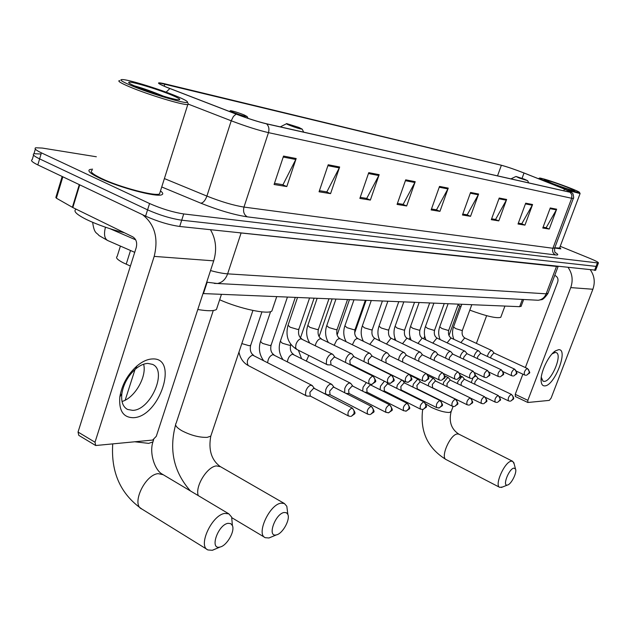 <?xml version="1.0" encoding="UTF-8"?>
<svg xmlns="http://www.w3.org/2000/svg" width="630" height="630" viewBox="0 0 630 630"><rect width="100%" height="100%" fill="white"/><g stroke="black" fill="none" stroke-linecap="round" stroke-linejoin="round"><path stroke-width="0.94" d="M130.41 266.049L123.244 262.797C117.471 259.796 115.44 257.694 117.148 256.489L120.409 246.086M521.175 306.117L519.663 306.676L203.002 293.564M33.563 155.114L32.217 159.673C30.374 160.437 32.24 162.186 37.824 164.91L145.585 216.145C157.571 221.469 168.942 224.91 179.7 226.461L595.673 270.175M96.343 156.768L42.304 148.066L35.745 147.774C33.918 148.475 35.808 150.168 41.407 152.862L149.562 203.529L147.57 209.845C159.579 215.145 170.951 218.594 181.708 220.201L597.082 266.498L181.708 220.201C170.951 218.594 159.579 215.145 147.57 209.845L39.611 158.886L147.57 209.845L145.585 216.145M40.548 153.964L33.973 153.728C32.146 154.46 34.02 156.185 39.611 158.886C34.02 156.185 32.146 154.46 33.973 153.728L35.343 149.121M100.138 178.377C119.369 187.614 156.744 197.45 161.745 194.757C163.422 194.111 162.997 192.835 160.485 190.929C162.997 192.835 163.422 194.111 161.745 194.757C156.744 197.45 119.369 187.614 100.138 178.377C90.374 173.683 86.971 170.714 89.956 169.478C86.971 170.714 90.374 173.683 100.138 178.377M554.739 248.031L560.834 248.874L559.787 247.472L560.834 248.874L554.739 248.031M166.855 87.302C160.429 84.641 157.988 83.199 159.524 82.995L501.378 165.273C507.331 166.879 514.875 169.454 524.018 172.998L564.472 189.087L571.166 192.347L569.851 192.166L266.112 123.677C257.812 121.677 247.905 118.503 236.407 114.164L166.855 87.302M166.47 87.208L236.116 114.109C247.913 118.558 258.064 121.811 266.584 123.866L570.213 192.3L571.276 192.087L564.693 189.15L524.239 173.061C514.875 169.431 507.142 166.793 501.039 165.147L163.335 83.475C155.996 81.963 157.043 83.207 166.47 87.208M92.563 169.147L89.956 169.478L92.563 169.147M149.562 203.529C161.587 208.806 172.974 212.271 183.716 213.94L598.413 263.017C598.752 262.442 595.972 260.93 590.074 258.481L560.227 246.306M506.638 199.474L498.795 220.894L491.305 219.681L499.212 198.033L506.638 199.474L506.307 200.198L498.944 198.773M532.578 204.522L524.947 225.13L518.01 224.004L525.696 203.183L532.578 204.522L532.255 205.215L525.436 203.892M556.652 209.199L549.226 229.06L542.776 228.013L550.258 207.955L556.652 209.199L556.337 209.869L550.006 208.648M415.217 181.692L406.657 205.971L397.073 204.419L405.704 179.841L415.217 181.692L414.855 182.511L405.405 180.684M379.166 174.675L370.353 200.088L359.864 198.395L368.755 172.651L379.166 174.675L378.795 175.534L368.448 173.534M339.657 166.989L330.569 193.646L319.056 191.788L328.214 164.769L339.657 166.989L339.271 167.895L327.899 165.69M296.171 158.532L286.8 186.559L274.089 184.503L283.539 156.075L296.171 158.532L295.777 159.484L283.216 157.051M478.619 194.024L470.547 216.318L462.444 215.003L470.578 192.457L478.619 194.024L478.28 194.772L470.303 193.229M448.245 188.118L439.937 211.365L431.14 209.94L439.519 186.417L448.245 188.118L447.898 188.898L439.228 187.22M439.937 211.365L435.976 209.719M431.479 208.987L436.519 209.814L447.898 188.898M470.547 216.318L466.696 214.736M462.774 214.098L467.216 214.822L478.28 194.772M286.8 186.559L282.358 184.645M274.475 183.354L282.964 184.74L295.777 159.484M330.569 193.646L326.253 191.811M319.426 190.693L326.844 191.906L339.271 167.895M370.353 200.088L366.156 198.324M360.226 197.355L366.731 198.418L378.795 175.534M406.657 205.971L402.586 204.27M397.42 203.427L403.145 204.364L414.855 182.511M549.226 229.06L545.674 227.627M543.076 227.209L546.155 227.706L556.337 209.869M524.947 225.13L521.301 223.65M518.317 223.162L521.798 223.729L532.255 205.215M498.795 220.894L495.046 219.366M491.628 218.807L495.558 219.453L506.307 200.198M133.458 417.698C123.291 417.635 118.747 410.713 119.834 396.916C121.897 384.772 127.614 374.448 137.001 365.935C142.356 361.455 147.499 359.132 152.428 358.95C179.156 357.281 159.587 416.973 133.458 417.698M147.861 363.423C143.908 363.581 139.797 365.447 135.529 369.022C128.063 375.811 123.504 384.032 121.866 393.687C120.999 401.649 122.897 406.901 127.575 409.453L132.725 410.366C150.72 410.169 167.808 370.542 152.499 364.368L147.861 363.423M142.601 214.728C154.752 224.327 158.618 238.219 154.185 256.394L95.004 442.228L95.705 445.52L152.641 440.063L156.295 436.291L213.704 260.851L154.185 256.394M210.467 229.722C215.964 239.172 217.043 249.551 213.704 260.851M143.632 364.211C147.034 376.614 134.694 397.979 122.023 401.491M95.476 445.386L78.766 435.338L78.041 432.046L136.237 247.551C137.371 242.637 136.222 239.069 132.78 236.848L72.82 207.546L56.393 198.198L55.849 197.458L62.173 176.487M176.243 96.075C160.004 89.318 130.41 80.12 122.945 79.569C118.448 79.301 121.306 81.341 131.528 85.672C150.633 93.744 186.732 104.399 187.456 102.288C188.031 101.485 184.291 99.414 176.243 96.075M119.645 80.53C117.093 80.853 120.527 83.01 129.961 86.995C148.499 94.839 183.574 105.415 187.811 104.533L188.504 104.344L187.976 103.304M92.224 170.257C89.436 171.423 92.626 174.211 101.792 178.613C119.818 187.26 154.807 196.473 159.524 193.961L160.122 192.055M76.136 209.278C72.922 210.979 76.332 214.373 86.373 219.468C97.406 224.737 110.14 229.194 124.559 232.832M136.923 86.932C149.507 92.224 173.006 99.493 178.314 99.768C181.637 99.902 179.274 98.28 171.234 94.909C156.854 88.893 129.89 80.861 128.74 82.317C128.173 82.869 130.898 84.404 136.923 86.932M163.698 96.264C152.806 91.736 143.215 88.31 134.93 85.995M136.324 86.68L156.799 94.122M219.909 547.06L220.106 547.013C226.832 545.737 235.108 531.326 232.423 525.617L230.737 523.617L228.036 523.317C217.917 524.727 209.333 549.927 219.909 547.06M216.248 548.651L212.255 550.281L207.971 549.951C197.45 546.249 211.956 514.812 224.831 513.426L228.816 513.828L231.651 517.08L232.234 523.506M243.96 114.841C238.211 112.62 233.785 111.234 230.698 110.699C229.674 110.667 230.58 111.242 233.423 112.423C240.4 115.077 244.975 116.455 247.141 116.542L243.96 114.841M197.788 309.495C207.506 311.149 213.727 311.141 216.444 309.495L217.311 306.881M276.302 534.901L276.468 534.862C282.571 533.728 290.399 519.663 287.855 514.434L286.422 512.733L284.154 512.481C275.184 513.694 266.892 537.477 276.302 534.901M272.16 536.658L268.9 537.981L265.301 537.697C255.819 534.39 269.506 504.37 281.051 503.173L284.39 503.512L286.815 506.284L287.453 511.284M298.959 127.465L286.737 123.614C285.847 123.598 286.8 124.165 289.603 125.315C296.132 127.788 300.329 129.063 302.203 129.142L298.959 127.465M219.657 299.762C239.613 308.731 267.844 314.724 271.845 311.055L272.562 308.944M507.418 485.053L507.481 485.037C511.229 484.454 517.301 472.287 515.498 468.988L513.891 468.114C508.898 468.688 502.071 486.612 507.418 485.053M502.519 487.014L499.74 487.36C494.101 485.517 504.599 461.727 511.308 461.184L512.733 461.333L514.174 463.924M524.38 179.188L515.986 176.463L519.12 177.983L527.664 180.7L524.38 179.188M457.963 305.014L461.01 306.464M469.807 310.141C486.423 316.236 496.739 318.623 500.763 317.307L501.031 316.583M312.59 386.025L311.078 385.174C308.968 385.615 307.243 387.505 305.889 390.836L305.463 394.459L306.219 395.79L307.29 396.081M314.496 388.6L313.614 388.277L309.873 392.372L310.267 396.057L348.421 415.942L350.485 416.422M332.207 384.835L330.797 384.064C328.781 384.497 327.112 386.34 325.781 389.6L325.426 393.49L327.072 394.734M334.128 387.395L333.309 387.096L329.687 391.104L330.041 394.711L367.668 414.13L369.66 414.587M350.981 383.709L349.674 383.001C347.736 383.418 346.122 385.229 344.815 388.411L344.649 392.726M352.918 386.253L352.146 385.969L348.642 389.883L348.949 393.419L386.064 412.39L388.836 412.737L388.001 412.839M370.912 385.15L370.188 384.891L366.794 388.718L367.062 392.191L403.665 410.728L406.374 411.067L405.547 411.162M366.337 382.552L363.037 387.277L362.683 391.143M388.159 384.103L387.474 383.851L384.182 387.6L384.418 391.01L420.517 409.138L423.171 409.461L422.352 409.555M384.394 381.182L380.504 386.19L380.048 389.694M402.751 380.622L401.688 380.079L397.262 385.15L396.75 388.332M404.704 383.095L404.066 382.859L400.869 386.529L401.066 389.868L436.684 407.61L439.275 407.925L438.472 408.019M418.643 379.685L417.651 379.181L413.351 384.15L412.815 387.048M420.596 382.127L419.99 381.906L416.895 385.497L417.288 388.852M433.912 378.787L432.983 378.315L428.802 383.19L428.258 385.836M435.865 381.197L435.298 380.985L432.282 384.513L432.637 387.796M448.599 377.921L447.733 377.488L443.67 382.26L443.126 384.686M450.552 380.3L450.017 380.103L447.087 383.56L446.985 386.568M462.743 377.086L461.924 376.685L457.971 381.37L457.443 383.591M464.688 379.441L464.176 379.26L461.325 382.646L461.05 385.339M476.367 376.291L475.083 376.055M478.296 378.614L477.823 378.441L475.044 381.764L474.697 384.213M472.886 378.244L471.232 382.544M333.128 354.777L332.467 354.139C330.301 353.761 328.356 355.556 326.639 359.517L326.293 363.565L326.954 364.573L328.065 364.864M335.097 357.352L334.286 357.029L330.608 361.037L330.994 364.794L369.243 384.009L371.968 384.387L371.078 384.465M352.17 354.288L351.564 353.714C349.493 353.359 347.626 355.115 345.949 358.982L345.468 362.455M354.154 356.84L353.391 356.548L349.839 360.462L350.178 364.14L387.883 382.922L390.545 383.284L389.663 383.355M370.401 353.832L369.841 353.304C367.865 352.973 366.061 354.69 364.423 358.462L363.904 361.596M372.393 356.359L371.676 356.084L368.235 359.911L368.534 363.518L405.712 381.875L408.311 382.229L407.445 382.3M387.867 353.391L387.348 352.91C385.458 352.603 383.717 354.288 382.119 357.966L381.583 360.801M389.86 355.903L389.19 355.635L385.851 359.391L386.111 362.919L422.785 380.874L425.321 381.213L424.462 381.284M404.617 352.973L404.137 352.54C402.326 352.249 400.648 353.902 399.089 357.493L398.546 360.061M406.618 355.462L405.988 355.21L402.751 358.88L402.633 362.045M420.69 352.579L420.249 352.178C418.517 351.91 416.887 353.532 415.367 357.037L414.831 359.368M422.691 355.036L422.1 354.8L418.958 358.399L418.682 361.218M436.141 352.202L435.724 351.831C434.062 351.579 432.487 353.17 430.999 356.604L430.479 358.714M438.134 354.627L437.574 354.414L434.527 357.934L434.172 360.478M450.985 351.839L450.6 351.501C449.009 351.264 447.481 352.824 446.016 356.178L445.528 358.092M452.978 354.241L452.45 354.036L449.481 357.486L449.095 359.785M465.271 351.501L464.909 351.186C463.381 350.965 461.9 352.493 460.467 355.777L460.002 357.509M467.255 353.863L466.759 353.666L463.869 357.06L463.467 359.147M479.02 351.17L478.69 350.878C477.217 350.674 475.776 352.178 474.382 355.383L473.933 356.958M480.997 353.509L480.525 353.32L477.721 356.643L477.312 358.541M492.274 350.847L491.959 350.587C490.542 350.39 489.148 351.871 487.777 355.013L487.36 356.43M494.235 353.162L493.794 352.981L491.061 356.249L490.66 357.966M544.777 385.891C542.698 385.993 541.485 384.481 541.146 381.37C540.036 373.149 548.47 355.131 555.4 350.91L558.605 349.689C568.874 348.721 554.581 385.954 544.777 385.891M541.28 377.228L543.013 381.174L544.218 381.386C551.345 381.583 562.614 354.966 556.353 352.666L555.266 352.446L552.093 353.863M568.26 267.655C572.379 273.759 573.206 280.405 570.741 287.603L527.861 400.341L527.822 402.483L549.305 400.389L551.124 398.089L592.877 289.257L570.741 287.603M590.46 270.01C594.476 275.901 595.279 282.319 592.877 289.257M515.442 396.506L515.245 394.333L522.869 374.181M525.373 367.55L557.692 282.082C558.511 279.121 557.66 276.956 555.148 275.57L554.747 275.397M567.772 187.149C553.912 181.976 544.596 178.92 539.808 178.006C538.492 178.093 542.202 179.841 550.927 183.236C563.472 188.087 579.939 193.355 579.537 192.41C579.222 191.811 575.3 190.055 567.772 187.149M552.935 183.7C563.724 187.74 570.938 190.102 574.584 190.796C575.521 190.685 572.607 189.323 565.858 186.708C553.762 182.212 546.509 179.889 544.084 179.731L552.935 183.7M554.762 247.81L559.574 248.047M567.339 190.228L580.065 193.552M130.512 250.496L126.205 264.19M207.144 282.279L203.443 293.588M522.372 299.431L519.663 306.676M179.7 226.461L183.716 213.94M37.824 164.91L41.407 152.862M594.539 270.443L597.366 263.049M210.53 270.569C217.46 272.459 223.154 273.554 227.619 273.853L241.093 233.013L239.046 232.754M109.998 228.714L135.694 239.841M214.294 283.413L217.303 283.5C222.122 282.657 225.564 279.444 227.619 273.853L546.171 293.816L556.495 266.435L241.109 232.966M535.524 300.116L538.201 300.258C541.934 299.707 544.596 297.565 546.171 293.816L548.029 293.21M557.266 266.49L556.51 266.411M134.733 252.339L107.636 240.502C104.43 238.542 103.714 234.116 105.47 227.209M164.887 83.916L164.186 86.176M166.123 92.169L169.848 88.546M570.213 192.3L571.89 194.977L571.678 198.269L268.467 132.639C269.459 129.055 268.829 126.134 266.584 123.866M573.379 198.292L571.678 198.269L552.904 248.267L554.715 247.936M188.59 104.241L231.234 120.795L206.9 196.088C221.098 201.726 233.454 205.388 243.975 207.073L268.467 132.639C258.079 130.213 245.668 126.268 231.234 120.795L233.399 116.463L236.116 114.109M555.243 252.52C558.534 254.465 558.621 255.268 555.518 254.937L247.338 216.854C234.171 214.854 218.673 210.294 200.836 203.191L161.737 186.968M164.391 178.573L206.9 196.088C205.254 200.482 203.238 202.852 200.836 203.191M247.338 216.854C244.007 214.846 242.889 211.585 243.975 207.073L552.904 248.267C552.069 251.307 552.935 253.536 555.518 254.937M564.472 189.087L563.826 190.803M524.018 172.998L522.057 178.329M501.378 165.273L497.527 175.857M79.734 184.834L72.82 207.546M78.041 432.046L95.004 442.228M72.379 207.317L79.285 184.621M62.85 176.81L56.393 198.198M163.225 474.729L158.224 473.65C144.861 474.477 130.851 504.929 141.923 509.064L207.01 549.36M153.578 439.937L152.932 441.906L148.68 443.37L135.096 441.819M211.334 434.511L210.798 436.11L207.215 437.354C199.34 437.598 190.858 435.377 181.771 430.692C176.471 427.542 174.597 425.037 176.148 423.187L213.279 310.519M220.602 466.743L216.5 465.916C207.199 466.491 194.851 486.517 198.253 495.605M451.261 411.351L449.529 412.453C444.804 412.508 438.701 410.799 431.227 407.319L426.014 404.066M424.667 402.31L424.754 401.672M453.072 406.452L451.056 411.894C448.757 421.864 451.371 429.282 458.908 434.172L457.388 433.952C450.285 434.22 440.094 457.506 446.142 459.593L499.74 487.36M351.847 408.043L352.414 408.138C356.777 414.729 355.044 413.052 351.335 416.32L353.871 413.831C354.525 411.295 353.847 409.366 351.847 408.043C348.382 410.287 347.24 412.918 348.421 415.942M241.818 343.586L249.338 345.76L250.716 345.169M311.889 385.324L252.465 355.044C247.606 358.013 246.188 361.502 248.204 365.518C243.243 362.746 240.164 358.257 238.975 352.06M371.007 406.397L371.543 406.484C375.827 413.501 374.078 411.154 370.511 414.485L372.999 412.051C373.645 409.571 372.984 407.689 371.007 406.397C367.668 408.594 366.55 411.177 367.668 414.13M270.593 311.63L260.529 341.405L262.505 343.389L269.861 345.531L271.16 344.98M331.561 384.205L272.947 354.611C269.923 355.745 268.159 358.375 267.655 362.502M389.324 404.822L389.82 404.909C394.057 411.799 392.301 409.461 388.836 412.737L391.293 410.358C391.931 407.933 391.269 406.082 389.324 404.822C386.103 406.988 385.017 409.508 386.064 412.39M295.297 297.392L280.342 341.263L282.342 343.208L289.517 345.311L290.737 344.799M350.382 383.135L292.564 354.202C289.784 355.218 288.067 357.706 287.422 361.651M406.854 403.318L407.319 403.397C411.492 410.067 409.791 407.846 406.374 411.067L408.799 408.728C409.421 406.358 408.776 404.555 406.854 403.318C403.743 405.444 402.68 407.909 403.665 410.728M308.802 355.462L306.393 360.864M423.644 401.877L424.084 401.956C428.195 408.634 426.518 406.192 423.171 409.461L425.557 407.177C426.171 404.854 425.534 403.082 423.644 401.877C420.635 403.964 419.596 406.381 420.517 409.138M439.74 400.499L440.149 400.57C444.221 406.925 442.536 404.822 439.275 407.925L441.63 405.681L441.89 404.405L441.457 402.271L439.74 400.499C436.826 402.546 435.81 404.917 436.684 407.61M455.191 399.176L455.577 399.239C459.585 405.413 457.931 403.405 454.726 406.445L457.049 404.255L457.301 403.003L456.876 400.908L455.191 399.176C452.364 401.184 451.371 403.515 452.19 406.145L453.931 406.539M470.019 397.9L470.382 397.963C474.335 404.145 472.728 401.932 469.57 405.027L471.862 402.877L472.106 401.649L471.689 399.601L470.019 397.9C467.287 399.877 466.31 402.161 467.082 404.736L468.783 405.122M484.273 396.68L484.62 396.735C488.502 402.688 486.966 400.617 483.832 403.673L486.092 401.554L486.336 400.357L485.722 397.987L484.273 396.68C481.627 398.625 480.666 400.861 481.399 403.389L483.052 403.759M497.991 395.498L498.314 395.553C501.945 401.719 500.937 398.947 497.55 402.357L499.779 400.286L500.023 399.105L499.614 397.136L497.991 395.498C495.416 397.42 494.479 399.609 495.164 402.082L496.779 402.452M511.19 394.364L511.497 394.419C515.568 399.782 513.277 398.703 510.757 401.097L512.954 399.066L513.19 397.908L512.788 395.971L511.19 394.364C508.694 396.254 507.764 398.404 508.418 400.83L509.993 401.184M372.606 376.126L373.118 376.228C377.464 383.197 376.071 380.622 371.968 384.387L374.637 381.843C375.291 379.315 374.614 377.409 372.606 376.126C369.188 378.315 368.07 380.937 369.243 384.009M297.525 297.478L288.052 325.238L290.178 327.222L297.699 329.451L298.959 328.962M332.467 354.139L300.919 338.767C298.896 339.247 297.258 341.05 296.013 344.169L295.565 347.453L296.659 349.351C288.233 343.964 285.335 336.026 287.941 325.56M391.175 375.204L391.655 375.299C395.971 382.158 394.286 380.04 390.545 383.284L393.175 380.796C393.821 378.323 393.151 376.464 391.175 375.204C387.883 377.354 386.781 379.921 387.883 382.922M317.158 298.297L307.818 325.442L309.968 327.395L317.3 329.569L318.481 329.112M351.564 353.714L320.481 338.688C318.536 339.161 316.953 340.917 315.724 343.972L315.315 345.61M408.933 374.33L409.382 374.417C413.627 381.3 411.988 378.913 408.311 382.229L410.902 379.795C411.54 377.378 410.886 375.551 408.933 374.33C405.752 376.433 404.68 378.953 405.712 381.875M335.963 299.077L326.75 325.639L328.915 327.553L336.066 329.687L337.176 329.262M369.841 353.304L340.05 338.743L338.507 338.798L336.648 340.239L334.231 345.169M425.927 373.488L426.345 373.566C430.518 380.229 428.951 377.961 425.321 381.213L427.872 378.835C428.502 376.472 427.849 374.685 425.927 373.488C422.856 375.559 421.809 378.024 422.785 380.874M353.981 299.817L344.893 325.82L347.075 327.71L354.06 329.797L355.099 329.403M387.348 352.91L357.958 338.656L356.486 338.719L354.69 340.129L352.359 344.76M442.213 372.676L442.606 372.755C446.725 379.331 445.158 377.023 441.614 380.244L444.134 377.913C444.748 375.598 444.111 373.85 442.213 372.676C439.244 374.716 438.22 377.126 439.134 379.921L440.764 380.315M371.267 300.534L362.305 326.001L364.502 327.86L371.322 329.899L372.298 329.537M404.137 352.54L375.134 338.578L374.377 338.46L369.755 344.382M457.829 371.905L458.199 371.976C462.27 378.378 460.703 376.173 457.246 379.315L459.727 377.031L459.979 375.764L459.341 373.275L457.829 371.905C454.954 373.905 453.947 376.275 454.813 379L456.403 379.386M387.867 301.219L379.016 326.175L381.229 328.002L387.891 330.002L388.82 329.663M420.249 352.178L391.624 338.499L390.907 338.389L386.458 344.027M472.823 371.164L473.169 371.227C477.17 377.441 475.65 375.33 472.24 378.425L474.689 376.189L474.941 374.945L474.516 372.865L472.823 371.164C470.035 373.133 469.051 375.448 469.862 378.118L471.413 378.496M403.814 301.88L395.081 326.34L397.302 328.135L403.814 330.096L404.688 329.781M435.724 351.831L407.468 338.428L406.799 338.326L402.507 343.704M487.218 370.448L487.549 370.511C491.487 376.693 490.022 374.417 486.651 377.567L489.061 375.378L489.313 374.157L488.888 372.125L487.218 370.448C484.517 372.385 483.556 374.661 484.32 377.275L485.824 377.638M419.147 302.518L410.532 326.505L412.752 328.269L419.123 330.191L419.958 329.892M450.6 351.501L422.714 338.357L422.069 338.255L417.942 343.397M501.063 369.763L501.37 369.826C505.244 375.827 503.827 373.637 500.496 376.748L502.874 374.59L503.126 373.393L502.709 371.401L501.063 369.763C498.44 371.668 497.495 373.905 498.212 376.457L499.684 376.811M433.905 303.125L425.4 326.655L427.628 328.395L433.865 330.285L434.653 330.002M464.909 351.186L437.385 338.286L436.771 338.2L432.794 343.106M514.379 369.101L514.671 369.164C518.325 375.197 517.356 372.637 513.82 375.952L516.167 373.842L516.411 372.669L515.805 370.369L514.379 369.101C511.836 370.983 510.906 373.173 511.584 375.677L513.025 376.023M448.111 303.715L439.724 326.805L441.953 328.514L448.056 330.372L448.804 330.104M478.69 350.878L451.513 338.223L450.93 338.137L447.095 342.838M527.2 368.471L527.475 368.526C531.09 374.377 530.113 371.952 526.649 375.197L528.964 373.118L529.208 371.968L528.609 369.708L527.2 368.471C524.735 370.314 523.813 372.464 524.451 374.921L525.861 375.26M461.806 304.282L453.529 326.954L455.766 328.632L461.743 330.451L462.444 330.207M491.959 350.587L465.129 338.16L464.578 338.082L460.877 342.586M515.245 394.333L527.861 400.341M523.656 299.494L521.041 306.471M107.636 240.502L98.981 235.525C96.689 232.25 94.335 234.328 92.649 222.327M595.594 270.388L598.413 263.017M206.727 282.185L217.303 283.5L538.201 300.258L541.335 299.683C542.517 299.959 544.698 297.943 547.872 293.611L558.078 266.577M159.524 82.995L159.327 83.64M571.528 192.26L572.969 193.82C573.757 196.962 573.867 198.505 573.308 198.474L554.597 248.251C554.495 251.291 554.841 252.858 555.621 252.937L555.581 252.898M121.866 393.687L119.834 396.916M135.529 369.022L137.001 365.935M127.575 409.453L126.512 408.846M129.166 83.129L128.74 82.317M159.524 193.961L187.811 104.533M187.456 102.288L188.504 104.344M112.723 444.055C110.896 472.476 120.629 494.14 141.923 509.064M232.423 525.617L231.651 517.08M220.106 547.013L212.562 550.21M153.649 439.716L152.932 441.906C149.082 453.183 154.941 470.523 162.375 474.217L228.816 513.828M135.033 369.448L125.173 400.184M230.32 110.888L229.288 111.415M216.444 309.495L221.453 294.328M247.141 116.542L248.055 118.353M175.597 424.848C168.856 450.072 173.801 472.106 190.417 490.935M287.855 514.434L286.815 506.284M276.468 534.862L269.152 537.918M252.929 310.456L210.798 436.11C208.302 449.741 211.365 459.837 220.004 466.405L284.39 503.512M286.422 123.771L280.287 126.874M271.845 311.055L276.727 296.62M302.203 129.142L303.684 132.15M231.871 517.734L264.608 537.28M422.651 409.547C419.934 431.66 427.762 448.347 446.142 459.593M515.498 468.988L513.812 462.562M507.481 485.037L501.378 487.47M458.908 434.172L512.733 461.333M459.782 305.889L448.962 335.514M515.868 176.518L510.922 178.881M500.763 317.307L504.937 306.07M527.664 180.7L528.68 182.881M486.628 315.685L476.39 343.374M314.425 388.497L312.291 385.623M352.414 408.138L314.205 388.387M253.528 355.21C250.732 353.335 249.756 350.107 250.598 345.531L261.93 311.882M248.204 365.518L306.448 395.931M310.456 396.152L306.928 396.073M263.348 360.281C259.402 354.643 258.418 348.469 260.411 341.743M334.058 387.3L331.939 384.481M371.543 406.484L333.861 387.198M273.948 354.769C271.168 352.926 270.199 349.776 271.042 345.319L287.438 297.061M314.378 388.442L326.277 394.593M330.214 394.805L326.734 394.726M282.775 359.281C279.169 353.824 278.318 347.918 280.24 341.578M352.847 386.159L350.745 383.394M389.82 404.909L352.658 386.064M293.517 354.343C290.753 352.532 289.792 349.453 290.635 345.106L290.855 344.46M349.122 393.506L346.051 393.443M301.455 358.36L298.399 350.225M314.102 298.171L300.471 337.853M370.842 385.064L370.314 384.379M407.319 403.397L370.668 384.977M367.219 392.269L364.801 392.222M332.144 298.911L319.095 336.601M388.088 384.016L386.812 382.386M424.084 401.956L387.93 383.938M384.568 391.08L382.741 391.049M349.469 299.636L337.113 335.065M367.959 363.597L402.279 380.189M404.641 383.009L402.578 380.402M440.149 400.57L404.491 382.938M401.216 389.946L399.932 389.915M366.117 300.321L354.627 333.034M410.91 375.708L418.202 379.284M420.533 382.048L418.485 379.488M455.577 399.239L420.391 381.977M362.856 340.216L362.604 340.917M417.194 388.852L416.422 388.836M452.19 406.145L417.052 388.781M428.416 375.937L433.503 378.417M435.802 381.118L433.771 378.606M470.382 397.963L435.676 381.055M379.173 339.2L378.772 340.326M467.082 404.736L432.416 387.733M444.827 375.937L448.221 377.583M450.489 380.229L448.473 377.764M484.62 396.735L450.371 380.173M394.9 338.184L394.325 339.791M481.399 403.389L470.933 398.286M460.388 375.819L462.388 376.779M464.625 379.378L462.625 376.945M498.314 395.553L464.515 379.323M410.067 337.176L409.303 339.294M495.164 402.082L485.659 397.491M475.217 375.614L476.036 376M478.241 378.551L476.256 376.165M511.497 394.419L478.138 378.504M424.707 336.152L423.738 338.838M508.418 400.83L499.606 396.601M335.018 357.241L332.868 354.43M373.118 376.228L334.814 357.139M301.872 338.924C298.974 337.058 297.966 333.845 298.848 329.277L309.582 297.982M296.659 349.351L327.19 364.715M331.191 364.888L327.663 364.857M309.535 342.728C306.464 337.341 305.857 331.679 307.716 325.734M354.076 356.745L351.934 353.981M391.655 375.299L353.887 356.651M321.379 338.83C318.496 336.995 317.496 333.861 318.378 329.403L328.97 298.785M350.367 364.234L349.028 364.219M328.222 342.2C325.379 336.995 324.859 331.561 326.655 325.907M372.314 356.265L370.188 353.556M409.382 374.417L372.141 356.178M340.05 338.743C337.2 336.94 336.207 333.876 337.082 329.529L347.532 299.549M346.161 341.728C343.523 336.688 343.074 331.474 344.807 326.072M389.789 355.808L387.678 353.154M426.345 373.566L389.623 355.73M357.958 338.656C355.131 336.892 354.147 333.892 355.013 329.648L365.329 300.289M363.384 341.287C360.927 336.412 360.541 331.396 362.218 326.238M406.547 355.367L404.444 352.761M442.606 372.755L406.389 355.296M375.134 338.578C372.33 336.845 371.361 333.9 372.22 329.766L382.394 300.998M439.134 379.921L427.195 374.118M379.945 340.893C377.646 336.168 377.315 331.341 378.945 326.395M422.62 354.95L420.541 352.391M458.199 371.976L422.486 354.887M391.624 338.499C388.978 337.207 388.017 334.333 388.741 329.868L398.782 301.675M454.813 379L443.874 373.732M395.868 340.531C393.718 335.955 393.427 331.293 395.01 326.545M438.063 354.548L435.999 352.036M473.169 371.227L437.937 354.485M407.468 338.428C404.854 337.152 403.901 334.333 404.617 329.978L414.532 302.329M469.862 378.118L459.703 373.259M411.193 340.192C409.169 335.759 408.933 331.254 410.469 326.686M452.907 354.162L450.859 351.69M487.549 370.511L452.789 354.107M422.714 338.357C420.123 337.105 419.178 334.341 419.887 330.073L429.676 302.951M484.32 377.275L474.823 372.755M425.951 339.885C424.053 335.577 423.848 331.23 425.337 326.828M467.192 353.792L465.16 351.367M501.37 369.826L467.074 353.737M437.385 338.286C434.684 336.664 433.755 333.963 434.59 330.175L444.245 303.558M498.212 376.457L489.305 372.251M440.173 339.594C438.378 335.42 438.212 331.207 439.661 326.97M480.934 353.43L478.918 351.052M514.671 369.164L480.832 353.383M451.513 338.223C448.844 336.625 447.922 333.979 448.749 330.262L458.278 304.14M511.584 375.677L503.197 371.739M453.891 339.334C452.198 335.27 452.056 331.191 453.474 327.104M494.18 353.091L492.18 350.745M527.475 368.526L494.077 353.044M465.129 338.16C462.483 336.593 461.57 333.987 462.388 330.356L471.807 304.7M524.451 374.921L516.537 371.227M541.312 377.74L541.146 381.37M552.691 353.43L555.4 350.91M527.822 402.483L515.23 396.475M539.461 178.164L538.548 178.597M559.456 248.354L580.017 193.749M579.537 192.41L580.12 193.678"/></g></svg>
